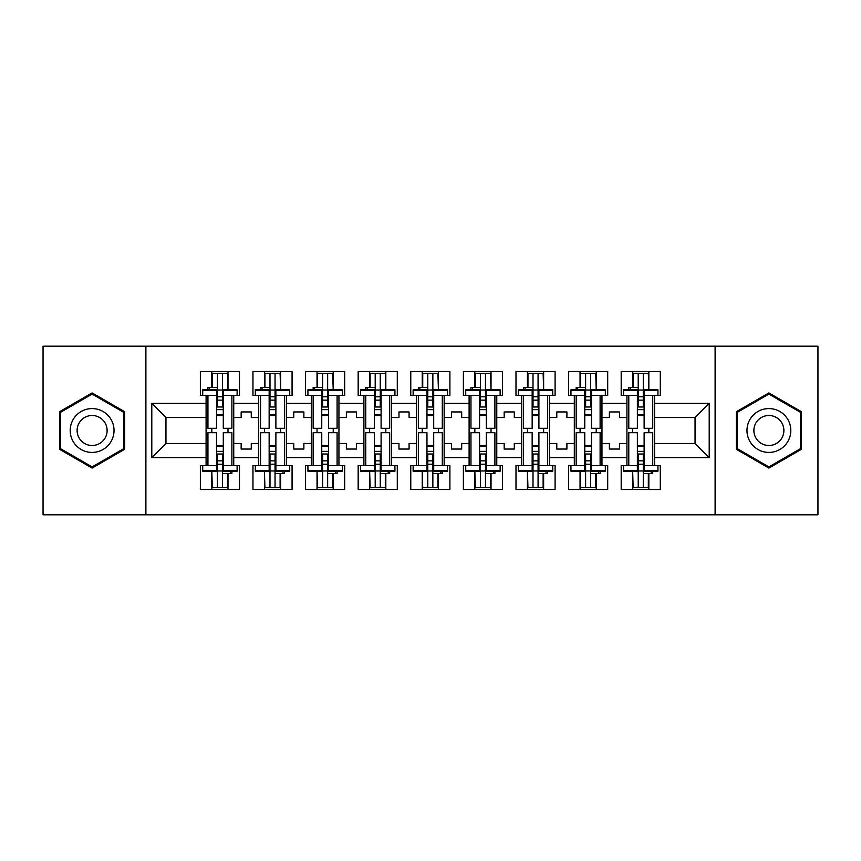 <?xml version="1.0" encoding="UTF-8"?>
<svg xmlns="http://www.w3.org/2000/svg" width="861" height="861" viewBox="0 0 861 861"><rect width="100%" height="100%" fill="white"/><g stroke="black" fill="none" stroke-linecap="round" stroke-linejoin="round"><path stroke-width="1.29" d="M715.104 346.197L43.05 346.197L43.05 514.803L817.95 514.803L817.95 346.197L715.104 346.197L715.104 514.803M601.968 443.48L609.384 443.48L609.384 449.044L619.5 449.044L619.5 443.48L626.926 443.48L626.926 417.52L619.5 417.52L619.5 411.956L609.384 411.956L609.384 417.52L601.968 417.52L601.968 457.643L626.926 457.643L626.926 465.564L621.19 465.564L621.19 489.511L660.301 489.511L660.301 465.564L654.575 465.564L654.575 443.48L695.042 443.48L695.042 417.52L654.575 417.52L654.575 443.48M549.361 443.48L556.787 443.48L556.787 449.044L566.904 449.044L566.904 443.48L574.319 443.48L574.319 417.52L566.904 417.52L566.904 411.956L556.787 411.956L556.787 417.52L549.361 417.52L549.361 457.643L574.319 457.643L574.319 465.564L568.583 465.564L568.583 489.511L607.705 489.511L607.705 465.564L601.968 465.564L601.968 457.643M496.765 443.48L504.18 443.48L504.18 449.044L514.297 449.044L514.297 443.48L521.712 443.48L521.712 417.52L514.297 417.52L514.297 411.956L504.18 411.956L504.18 417.52L496.765 417.52L496.765 457.643L521.712 457.643L521.712 465.564L515.987 465.564L515.987 489.511L555.097 489.511L555.097 465.564L549.361 465.564L549.361 457.643M444.158 443.48L451.573 443.48L451.573 449.044L461.69 449.044L461.69 443.48L469.105 443.48L469.105 417.52L461.69 417.52L461.69 411.956L451.573 411.956L451.573 417.52L444.158 417.52L444.158 457.643L469.105 457.643L469.105 465.564L463.379 465.564L463.379 489.511L502.49 489.511L502.49 465.564L496.765 465.564L496.765 457.643M391.551 443.48L398.966 443.48L398.966 449.044L409.083 449.044L409.083 443.48L416.509 443.48L416.509 417.52L409.083 417.52L409.083 411.956L398.966 411.956L398.966 417.52L391.551 417.52L391.551 457.643L416.509 457.643L416.509 465.564L410.772 465.564L410.772 489.511L449.894 489.511L449.894 465.564L444.158 465.564L444.158 457.643M338.943 443.48L346.37 443.48L346.37 449.044L356.486 449.044L356.486 443.48L363.902 443.48L363.902 417.52L356.486 417.52L356.486 411.956L346.37 411.956L346.37 417.52L338.943 417.52L338.943 457.643L363.902 457.643L363.902 465.564L358.165 465.564L358.165 489.511L397.287 489.511L397.287 465.564L391.551 465.564L391.551 457.643M286.347 443.48L293.762 443.48L293.762 449.044L303.879 449.044L303.879 443.48L311.295 443.48L311.295 417.52L303.879 417.52L303.879 411.956L293.762 411.956L293.762 417.52L286.347 417.52L286.347 457.643L311.295 457.643L311.295 465.564L305.569 465.564L305.569 489.511L344.68 489.511L344.68 465.564L338.943 465.564L338.943 457.643M233.74 443.48L241.155 443.48L241.155 449.044L251.272 449.044L251.272 443.48L258.698 443.48L258.698 417.52L251.272 417.52L251.272 411.956L241.155 411.956L241.155 417.52L233.74 417.52L233.74 457.643L258.698 457.643L258.698 465.564L252.962 465.564L252.962 489.511L292.073 489.511L292.073 465.564L286.347 465.564L286.347 457.643M145.896 514.803L145.896 346.197M286.347 417.52L286.347 403.357L311.295 403.357L311.295 417.52M338.943 417.52L338.943 395.436L344.68 395.436L344.68 371.489L305.569 371.489L305.569 395.436L311.295 395.436L311.295 403.357M338.943 403.357L363.902 403.357L363.902 417.52M391.551 417.52L391.551 395.436L397.287 395.436L397.287 371.489L358.165 371.489L358.165 395.436L363.902 395.436L363.902 403.357M391.551 403.357L416.509 403.357L416.509 417.52M444.158 417.52L444.158 395.436L449.894 395.436L449.894 371.489L410.772 371.489L410.772 395.436L416.509 395.436L416.509 403.357M444.158 403.357L469.105 403.357L469.105 417.52M496.765 417.52L496.765 395.436L502.49 395.436L502.49 371.489L463.379 371.489L463.379 395.436L469.105 395.436L469.105 403.357M496.765 403.357L521.712 403.357L521.712 417.52M549.361 417.52L549.361 395.436L555.097 395.436L555.097 371.489L515.987 371.489L515.987 395.436L521.712 395.436L521.712 403.357M549.361 403.357L574.319 403.357L574.319 417.52M601.968 417.52L601.968 395.436L607.705 395.436L607.705 371.489L568.583 371.489L568.583 395.436L574.319 395.436L574.319 403.357M601.968 403.357L626.926 403.357L626.926 417.52M654.575 417.52L654.575 395.436L660.301 395.436L660.301 371.489L621.19 371.489L621.19 395.436L626.926 395.436L626.926 403.357M654.575 403.357L709.206 403.357L709.206 457.643L654.575 457.643M206.091 443.48L206.091 417.52L165.958 417.52L165.958 443.48L206.091 443.48L206.091 465.564L200.355 465.564L200.355 489.511L239.476 489.511L239.476 465.564L233.74 465.564L233.74 457.643M206.091 457.643L151.794 457.643L151.794 403.357L206.091 403.357L206.091 417.52M233.74 417.52L233.74 395.436L239.476 395.436L239.476 371.489L200.355 371.489L200.355 395.436L206.091 395.436L206.091 403.357M233.74 403.357L258.698 403.357L258.698 417.52M286.347 403.357L286.347 395.436L292.073 395.436L292.073 371.489L252.962 371.489L252.962 395.436L258.698 395.436L258.698 403.357M626.926 443.48L626.926 457.643M574.319 443.48L574.319 457.643M521.712 443.48L521.712 457.643M469.105 443.48L469.105 457.643M416.509 443.48L416.509 457.643M363.902 443.48L363.902 457.643M311.295 443.48L311.295 457.643M258.698 443.48L258.698 457.643M165.958 443.48L151.794 457.643M151.794 403.357L165.958 417.52M695.042 443.48L709.206 457.643M709.206 403.357L695.042 417.52M211.817 489.511L211.817 471.171M211.817 432.696L211.817 428.304M211.817 387.504L211.817 371.489M228.004 489.511L228.004 473.496M228.004 432.696L228.004 428.304M228.004 389.829L228.004 371.489M264.424 489.511L264.424 471.171M264.424 432.696L264.424 428.304M264.424 387.504L264.424 371.489M280.611 489.511L280.611 473.496M280.611 432.696L280.611 428.304M280.611 389.829L280.611 371.489M317.031 489.511L317.031 471.171M317.031 432.696L317.031 428.304M317.031 387.504L317.031 371.489M333.218 489.511L333.218 473.496M333.218 432.696L333.218 428.304M333.218 389.829L333.218 371.489M369.638 489.511L369.638 471.171M369.638 432.696L369.638 428.304M369.638 387.504L369.638 371.489M385.825 489.511L385.825 473.496M385.825 432.696L385.825 428.304M385.825 389.829L385.825 371.489M422.234 489.511L422.234 471.171M422.234 432.696L422.234 428.304M422.234 387.504L422.234 371.489M438.421 489.511L438.421 473.496M438.421 432.696L438.421 428.304M438.421 389.829L438.421 371.489M474.841 489.511L474.841 471.171M474.841 432.696L474.841 428.304M474.841 387.504L474.841 371.489M491.028 489.511L491.028 473.496M491.028 432.696L491.028 428.304M491.028 389.829L491.028 371.489M527.449 489.511L527.449 471.171M527.449 432.696L527.449 428.304M527.449 387.504L527.449 371.489M543.635 489.511L543.635 473.496M543.635 432.696L543.635 428.304M543.635 389.829L543.635 371.489M580.056 489.511L580.056 471.171M580.056 432.696L580.056 428.304M580.056 387.504L580.056 371.489M596.232 489.511L596.232 473.496M596.232 432.696L596.232 428.304M596.232 389.829L596.232 371.489M632.652 489.511L632.652 471.171M632.652 432.696L632.652 428.304M632.652 387.504L632.652 371.489M648.839 489.511L648.839 473.496M648.839 432.696L648.839 428.304M648.839 389.829L648.839 371.489M124.651 411.709L92.116 392.928L59.57 411.709L59.57 449.291L92.116 468.072L124.651 449.291L124.651 411.709M736.349 411.709L736.349 449.291L768.884 468.072L801.43 449.291L801.43 411.709L768.884 392.928L736.349 411.709M216.541 390.41L216.541 428.304L207.942 428.304L207.942 395.436L202.722 395.436L202.722 389.829L216.541 389.829L216.541 390.41L202.722 390.41M237.109 390.41L237.109 395.436L231.889 395.436L231.889 428.304L223.29 428.304L223.29 389.829L237.109 389.829L237.109 390.41L223.29 390.41M212.323 387.504L212.323 373.34L217.381 373.34L217.381 406.984L217.381 400.15L222.439 400.15L222.439 406.984L222.439 373.34L227.498 373.34L228.004 389.742M223.29 415.497L222.439 414.83L222.439 415.497L216.541 415.497M207.942 389.829L207.942 387.504L217.381 387.504L217.381 373.34L222.439 373.34L222.439 400.15M217.381 415.497L217.381 414.83L217.381 415.497M217.381 390.033L222.439 390.033M217.381 396.781L222.439 396.781M217.381 400.15L216.541 400.15M223.29 414.83L216.541 414.83M223.29 406.984L216.541 406.984M223.29 409.632L216.541 409.632M223.29 470.59L223.29 432.696L231.889 432.696L231.889 465.564L237.109 465.564L237.109 471.171L223.29 471.171L223.29 470.59L237.109 470.59M202.722 470.59L202.722 465.564L207.942 465.564L207.942 432.696L216.541 432.696L216.541 471.171L202.722 471.171L202.722 470.59L216.541 470.59M227.498 473.496L227.498 487.66L222.439 487.66L222.439 454.016L222.439 460.85L217.381 460.85L217.381 454.016L217.381 487.66L212.323 487.66L211.817 471.258M216.541 445.503L217.381 446.17L217.381 445.503L223.29 445.503M231.889 471.171L231.889 473.496L222.439 473.496L222.439 487.66L217.381 487.66L217.381 460.85M222.439 445.503L222.439 446.17L222.439 445.503M222.439 470.967L217.381 470.967M222.439 464.219L217.381 464.219M222.439 460.85L223.29 460.85M216.541 446.17L223.29 446.17M216.541 454.016L223.29 454.016M216.541 451.368L223.29 451.368M73.131 419.544A21.923 21.923 0 0 0 81.149 449.485A21.923 21.923 0 0 0 111.091 441.456A21.923 21.923 0 0 0 103.072 411.515A21.923 21.923 0 0 0 73.131 419.544M79.115 422.999A15.003 15.003 0 0 0 84.615 443.49A15.003 15.003 0 0 0 105.107 438.001A15.003 15.003 0 0 0 99.618 417.51A15.003 15.003 0 0 0 79.115 422.999M123.64 412.301L123.64 448.699L92.116 466.91L60.582 448.699L60.582 412.301L92.116 394.09L123.64 412.301M749.909 419.544A21.923 21.923 0 0 0 757.928 449.485A21.923 21.923 0 0 0 787.869 441.456A21.923 21.923 0 0 0 779.851 411.515A21.923 21.923 0 0 0 749.909 419.544M755.893 422.999A15.003 15.003 0 0 0 761.382 443.49A15.003 15.003 0 0 0 781.885 438.001A15.003 15.003 0 0 0 776.385 417.51A15.003 15.003 0 0 0 755.893 422.999M800.418 412.301L800.418 448.699L768.884 466.91L737.36 448.699L737.36 412.301L768.884 394.09L800.418 412.301M269.149 390.41L269.149 428.304L260.549 428.304L260.549 395.436L255.319 395.436L255.319 389.829L269.149 389.829L269.149 390.41L255.319 390.41M289.716 390.41L289.716 395.436L284.485 395.436L284.485 428.304L275.886 428.304L275.886 389.829L289.716 389.829L289.716 390.41L275.886 390.41M264.93 387.504L264.93 373.34L269.988 373.34L269.988 406.984L269.988 400.15L275.046 400.15L275.046 406.984L275.046 373.34L280.105 373.34L280.611 389.742M275.886 415.497L275.046 414.83L275.046 415.497L269.149 415.497M260.549 389.829L260.549 387.504L269.988 387.504L269.988 373.34L275.046 373.34L275.046 400.15M269.988 415.497L269.988 414.83L269.988 415.497M269.988 390.033L275.046 390.033M269.988 396.781L275.046 396.781M269.988 400.15L269.149 400.15M275.886 414.83L269.149 414.83M275.886 406.984L269.149 406.984M275.886 409.632L269.149 409.632M321.756 390.41L321.756 428.304L313.156 428.304L313.156 395.436L307.926 395.436L307.926 389.829L321.756 389.829L321.756 390.41L307.926 390.41M342.323 390.41L342.323 395.436L337.092 395.436L337.092 428.304L328.493 428.304L328.493 389.829L342.323 389.829L342.323 390.41L328.493 390.41M317.537 387.504L317.537 373.34L322.595 373.34L322.595 406.984L322.595 400.15L327.654 400.15L327.654 406.984L327.654 373.34L332.712 373.34L333.218 389.742M328.493 415.497L327.654 414.83L327.654 415.497L321.756 415.497M313.156 389.829L313.156 387.504L322.595 387.504L322.595 373.34L327.654 373.34L327.654 400.15M322.595 415.497L322.595 414.83L322.595 415.497M322.595 390.033L327.654 390.033M322.595 396.781L327.654 396.781M322.595 400.15L321.756 400.15M328.493 414.83L321.756 414.83M328.493 406.984L321.756 406.984M328.493 409.632L321.756 409.632M374.352 390.41L374.352 428.304L365.753 428.304L365.753 395.436L360.533 395.436L360.533 389.829L374.352 389.829L374.352 390.41L360.533 390.41M394.93 390.41L394.93 395.436L389.699 395.436L389.699 428.304L381.1 428.304L381.1 389.829L394.93 389.829L394.93 390.41L381.1 390.41M370.144 387.504L370.144 373.34L375.202 373.34L375.202 406.984L375.202 400.15L380.261 400.15L380.261 406.984L380.261 373.34L385.319 373.34L385.825 389.742M381.1 415.497L380.261 414.83L380.261 415.497L374.352 415.497M365.753 389.829L365.753 387.504L375.202 387.504L375.202 373.34L380.261 373.34L380.261 400.15M375.202 415.497L375.202 414.83L375.202 415.497M375.202 390.033L380.261 390.033M375.202 396.781L380.261 396.781M375.202 400.15L374.352 400.15M381.1 414.83L374.352 414.83M381.1 406.984L374.352 406.984M381.1 409.632L374.352 409.632M426.959 390.41L426.959 428.304L418.36 428.304L418.36 395.436L413.129 395.436L413.129 389.829L426.959 389.829L426.959 390.41L413.129 390.41M447.526 390.41L447.526 395.436L442.306 395.436L442.306 428.304L433.707 428.304L433.707 389.829L447.526 389.829L447.526 390.41L433.707 390.41M422.74 387.504L422.74 373.34L427.799 373.34L427.799 406.984L427.799 400.15L432.857 400.15L432.857 406.984L432.857 373.34L437.915 373.34L438.421 389.742M433.707 415.497L432.857 414.83L432.857 415.497L426.959 415.497M418.36 389.829L418.36 387.504L427.799 387.504L427.799 373.34L432.857 373.34L432.857 400.15M427.799 415.497L427.799 414.83L427.799 415.497M427.799 390.033L432.857 390.033M427.799 396.781L432.857 396.781M427.799 400.15L426.959 400.15M433.707 414.83L426.959 414.83M433.707 406.984L426.959 406.984M433.707 409.632L426.959 409.632M479.566 390.41L479.566 428.304L470.967 428.304L470.967 395.436L465.736 395.436L465.736 389.829L479.566 389.829L479.566 390.41L465.736 390.41M500.133 390.41L500.133 395.436L494.903 395.436L494.903 428.304L486.304 428.304L486.304 389.829L500.133 389.829L500.133 390.41L486.304 390.41M475.347 387.504L475.347 373.34L480.406 373.34L480.406 406.984L480.406 400.15L485.464 400.15L485.464 406.984L485.464 373.34L490.522 373.34L491.028 389.742M486.304 415.497L485.464 414.83L485.464 415.497L479.566 415.497M470.967 389.829L470.967 387.504L480.406 387.504L480.406 373.34L485.464 373.34L485.464 400.15M480.406 415.497L480.406 414.83L480.406 415.497M480.406 390.033L485.464 390.033M480.406 396.781L485.464 396.781M480.406 400.15L479.566 400.15M486.304 414.83L479.566 414.83M486.304 406.984L479.566 406.984M486.304 409.632L479.566 409.632M275.886 470.59L275.886 432.696L284.485 432.696L284.485 465.564L289.716 465.564L289.716 471.171L275.886 471.171L275.886 470.59L289.716 470.59M255.319 470.59L255.319 465.564L260.549 465.564L260.549 432.696L269.149 432.696L269.149 471.171L255.319 471.171L255.319 470.59L269.149 470.59M280.105 473.496L280.105 487.66L275.046 487.66L275.046 454.016L275.046 460.85L269.988 460.85L269.988 454.016L269.988 487.66L264.93 487.66L264.424 471.258M269.149 445.503L269.988 446.17L269.988 445.503L275.886 445.503M284.485 471.171L284.485 473.496L275.046 473.496L275.046 487.66L269.988 487.66L269.988 460.85M275.046 445.503L275.046 446.17L275.046 445.503M275.046 470.967L269.988 470.967M275.046 464.219L269.988 464.219M275.046 460.85L275.886 460.85M269.149 446.17L275.886 446.17M269.149 454.016L275.886 454.016M269.149 451.368L275.886 451.368M328.493 470.59L328.493 432.696L337.092 432.696L337.092 465.564L342.323 465.564L342.323 471.171L328.493 471.171L328.493 470.59L342.323 470.59M307.926 470.59L307.926 465.564L313.156 465.564L313.156 432.696L321.756 432.696L321.756 471.171L307.926 471.171L307.926 470.59L321.756 470.59M332.712 473.496L332.712 487.66L327.654 487.66L327.654 454.016L327.654 460.85L322.595 460.85L322.595 454.016L322.595 487.66L317.537 487.66L317.031 471.258M321.756 445.503L322.595 446.17L322.595 445.503L328.493 445.503M337.092 471.171L337.092 473.496L327.654 473.496L327.654 487.66L322.595 487.66L322.595 460.85M327.654 445.503L327.654 446.17L327.654 445.503M327.654 470.967L322.595 470.967M327.654 464.219L322.595 464.219M327.654 460.85L328.493 460.85M321.756 446.17L328.493 446.17M321.756 454.016L328.493 454.016M321.756 451.368L328.493 451.368M381.1 470.59L381.1 432.696L389.699 432.696L389.699 465.564L394.93 465.564L394.93 471.171L381.1 471.171L381.1 470.59L394.93 470.59M360.533 470.59L360.533 465.564L365.753 465.564L365.753 432.696L374.352 432.696L374.352 471.171L360.533 471.171L360.533 470.59L374.352 470.59M385.319 473.496L385.319 487.66L380.261 487.66L380.261 454.016L380.261 460.85L375.202 460.85L375.202 454.016L375.202 487.66L370.144 487.66L369.638 471.258M374.352 445.503L375.202 446.17L375.202 445.503L381.1 445.503M389.699 471.171L389.699 473.496L380.261 473.496L380.261 487.66L375.202 487.66L375.202 460.85M380.261 445.503L380.261 446.17L380.261 445.503M380.261 470.967L375.202 470.967M380.261 464.219L375.202 464.219M380.261 460.85L381.1 460.85M374.352 446.17L381.1 446.17M374.352 454.016L381.1 454.016M374.352 451.368L381.1 451.368M433.707 470.59L433.707 432.696L442.306 432.696L442.306 465.564L447.526 465.564L447.526 471.171L433.707 471.171L433.707 470.59L447.526 470.59M413.129 470.59L413.129 465.564L418.36 465.564L418.36 432.696L426.959 432.696L426.959 471.171L413.129 471.171L413.129 470.59L426.959 470.59M437.915 473.496L437.915 487.66L432.857 487.66L432.857 454.016L432.857 460.85L427.799 460.85L427.799 454.016L427.799 487.66L422.74 487.66L422.234 471.258M426.959 445.503L427.799 446.17L427.799 445.503L433.707 445.503M442.306 471.171L442.306 473.496L432.857 473.496L432.857 487.66L427.799 487.66L427.799 460.85M432.857 445.503L432.857 446.17L432.857 445.503M432.857 470.967L427.799 470.967M432.857 464.219L427.799 464.219M432.857 460.85L433.707 460.85M426.959 446.17L433.707 446.17M426.959 454.016L433.707 454.016M426.959 451.368L433.707 451.368M486.304 470.59L486.304 432.696L494.903 432.696L494.903 465.564L500.133 465.564L500.133 471.171L486.304 471.171L486.304 470.59L500.133 470.59M465.736 470.59L465.736 465.564L470.967 465.564L470.967 432.696L479.566 432.696L479.566 471.171L465.736 471.171L465.736 470.59L479.566 470.59M490.522 473.496L490.522 487.66L485.464 487.66L485.464 454.016L485.464 460.85L480.406 460.85L480.406 454.016L480.406 487.66L475.347 487.66L474.841 471.258M479.566 445.503L480.406 446.17L480.406 445.503L486.304 445.503M494.903 471.171L494.903 473.496L485.464 473.496L485.464 487.66L480.406 487.66L480.406 460.85M485.464 445.503L485.464 446.17L485.464 445.503M485.464 470.967L480.406 470.967M485.464 464.219L480.406 464.219M485.464 460.85L486.304 460.85M479.566 446.17L486.304 446.17M479.566 454.016L486.304 454.016M479.566 451.368L486.304 451.368M532.163 390.41L532.163 428.304L523.574 428.304L523.574 395.436L518.344 395.436L518.344 389.829L532.163 389.829L532.163 390.41L518.344 390.41M552.74 390.41L552.74 395.436L547.51 395.436L547.51 428.304L538.911 428.304L538.911 389.829L552.74 389.829L552.74 390.41L538.911 390.41M527.954 387.504L527.954 373.34L533.013 373.34L533.013 406.984L533.013 400.15L538.071 400.15L538.071 406.984L538.071 373.34L543.13 373.34L543.635 389.742M538.911 415.497L538.071 414.83L538.071 415.497L532.163 415.497M523.574 389.829L523.574 387.504L533.013 387.504L533.013 373.34L538.071 373.34L538.071 400.15M533.013 415.497L533.013 414.83L533.013 415.497M533.013 390.033L538.071 390.033M533.013 396.781L538.071 396.781M533.013 400.15L532.163 400.15M538.911 414.83L532.163 414.83M538.911 406.984L532.163 406.984M538.911 409.632L532.163 409.632M538.911 470.59L538.911 432.696L547.51 432.696L547.51 465.564L552.74 465.564L552.74 471.171L538.911 471.171L538.911 470.59L552.74 470.59M518.344 470.59L518.344 465.564L523.574 465.564L523.574 432.696L532.163 432.696L532.163 471.171L518.344 471.171L518.344 470.59L532.163 470.59M543.13 473.496L543.13 487.66L538.071 487.66L538.071 454.016L538.071 460.85L533.013 460.85L533.013 454.016L533.013 487.66L527.954 487.66L527.449 471.258M532.163 445.503L533.013 446.17L533.013 445.503L538.911 445.503M547.51 471.171L547.51 473.496L538.071 473.496L538.071 487.66L533.013 487.66L533.013 460.85M538.071 445.503L538.071 446.17L538.071 445.503M538.071 470.967L533.013 470.967M538.071 464.219L533.013 464.219M538.071 460.85L538.911 460.85M532.163 446.17L538.911 446.17M532.163 454.016L538.911 454.016M532.163 451.368L538.911 451.368M584.77 390.41L584.77 428.304L576.17 428.304L576.17 395.436L570.951 395.436L570.951 389.829L584.77 389.829L584.77 390.41L570.951 390.41M605.337 390.41L605.337 395.436L600.117 395.436L600.117 428.304L591.518 428.304L591.518 389.829L605.337 389.829L605.337 390.41L591.518 390.41M580.562 387.504L580.562 373.34L585.62 373.34L585.62 406.984L585.62 400.15L590.678 400.15L590.678 406.984L590.678 373.34L595.726 373.34L596.232 389.742M591.518 415.497L590.678 414.83L590.678 415.497L584.77 415.497M576.17 389.829L576.17 387.504L585.62 387.504L585.62 373.34L590.678 373.34L590.678 400.15M585.62 415.497L585.62 414.83L585.62 415.497M585.62 390.033L590.678 390.033M585.62 396.781L590.678 396.781M585.62 400.15L584.77 400.15M591.518 414.83L584.77 414.83M591.518 406.984L584.77 406.984M591.518 409.632L584.77 409.632M591.518 470.59L591.518 432.696L600.117 432.696L600.117 465.564L605.337 465.564L605.337 471.171L591.518 471.171L591.518 470.59L605.337 470.59M570.951 470.59L570.951 465.564L576.17 465.564L576.17 432.696L584.77 432.696L584.77 471.171L570.951 471.171L570.951 470.59L584.77 470.59M595.726 473.496L595.726 487.66L590.678 487.66L590.678 454.016L590.678 460.85L585.62 460.85L585.62 454.016L585.62 487.66L580.562 487.66L580.056 471.258M584.77 445.503L585.62 446.17L585.62 445.503L591.518 445.503M600.117 471.171L600.117 473.496L590.678 473.496L590.678 487.66L585.62 487.66L585.62 460.85M590.678 445.503L590.678 446.17L590.678 445.503M590.678 470.967L585.62 470.967M590.678 464.219L585.62 464.219M590.678 460.85L591.518 460.85M584.77 446.17L591.518 446.17M584.77 454.016L591.518 454.016M584.77 451.368L591.518 451.368M637.377 390.41L637.377 428.304L628.778 428.304L628.778 395.436L623.547 395.436L623.547 389.829L637.377 389.829L637.377 390.41L623.547 390.41M657.944 390.41L657.944 395.436L652.724 395.436L652.724 428.304L644.125 428.304L644.125 389.829L657.944 389.829L657.944 390.41L644.125 390.41M633.158 387.504L633.158 373.34L638.216 373.34L638.216 406.984L638.216 400.15L643.275 400.15L643.275 406.984L643.275 373.34L648.333 373.34L648.839 389.742M644.125 415.497L643.275 414.83L643.275 415.497L637.377 415.497M628.778 389.829L628.778 387.504L638.216 387.504L638.216 373.34L643.275 373.34L643.275 400.15M638.216 415.497L638.216 414.83L638.216 415.497M638.216 390.033L643.275 390.033M638.216 396.781L643.275 396.781M638.216 400.15L637.377 400.15M644.125 414.83L637.377 414.83M644.125 406.984L637.377 406.984M644.125 409.632L637.377 409.632M644.125 470.59L644.125 432.696L652.724 432.696L652.724 465.564L657.944 465.564L657.944 471.171L644.125 471.171L644.125 470.59L657.944 470.59M623.547 470.59L623.547 465.564L628.778 465.564L628.778 432.696L637.377 432.696L637.377 471.171L623.547 471.171L623.547 470.59L637.377 470.59M648.333 473.496L648.333 487.66L643.275 487.66L643.275 454.016L643.275 460.85L638.216 460.85L638.216 454.016L638.216 487.66L633.158 487.66L632.652 471.258M637.377 445.503L638.216 446.17L638.216 445.503L644.125 445.503M652.724 471.171L652.724 473.496L643.275 473.496L643.275 487.66L638.216 487.66L638.216 460.85M643.275 445.503L643.275 446.17L643.275 445.503M643.275 470.967L638.216 470.967M643.275 464.219L638.216 464.219M643.275 460.85L644.125 460.85M637.377 446.17L644.125 446.17M637.377 454.016L644.125 454.016M637.377 451.368L644.125 451.368M209.427 387.504L209.427 389.829M216.541 395.436L207.942 395.436M231.889 395.436L223.29 395.436M230.404 473.496L230.404 471.171M223.29 465.564L231.889 465.564M207.942 465.564L216.541 465.564M262.035 387.504L262.035 389.829M269.149 395.436L260.549 395.436M284.485 395.436L275.886 395.436M314.631 387.504L314.631 389.829M321.756 395.436L313.156 395.436M337.092 395.436L328.493 395.436M367.238 387.504L367.238 389.829M374.352 395.436L365.753 395.436M389.699 395.436L381.1 395.436M419.845 387.504L419.845 389.829M426.959 395.436L418.36 395.436M442.306 395.436L433.707 395.436M472.441 387.504L472.441 389.829M479.566 395.436L470.967 395.436M494.903 395.436L486.304 395.436M283.011 473.496L283.011 471.171M275.886 465.564L284.485 465.564M260.549 465.564L269.149 465.564M335.607 473.496L335.607 471.171M328.493 465.564L337.092 465.564M313.156 465.564L321.756 465.564M388.214 473.496L388.214 471.171M381.1 465.564L389.699 465.564M365.753 465.564L374.352 465.564M440.821 473.496L440.821 471.171M433.707 465.564L442.306 465.564M418.36 465.564L426.959 465.564M493.428 473.496L493.428 471.171M486.304 465.564L494.903 465.564M470.967 465.564L479.566 465.564M525.049 387.504L525.049 389.829M532.163 395.436L523.574 395.436M547.51 395.436L538.911 395.436M546.025 473.496L546.025 471.171M538.911 465.564L547.51 465.564M523.574 465.564L532.163 465.564M577.656 387.504L577.656 389.829M584.77 395.436L576.17 395.436M600.117 395.436L591.518 395.436M598.632 473.496L598.632 471.171M591.518 465.564L600.117 465.564M576.17 465.564L584.77 465.564M630.263 387.504L630.263 389.829M637.377 395.436L628.778 395.436M652.724 395.436L644.125 395.436M651.239 473.496L651.239 471.171M644.125 465.564L652.724 465.564M628.778 465.564L637.377 465.564"/></g></svg>

